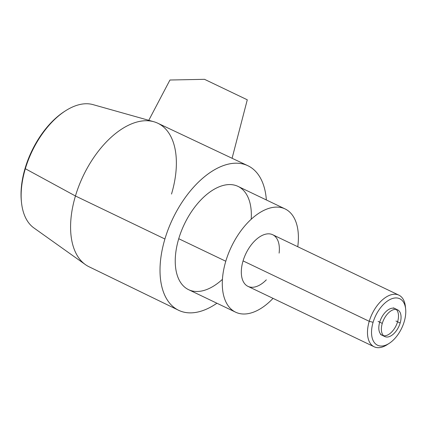 <?xml version="1.0" encoding="UTF-8"?>
<svg xmlns="http://www.w3.org/2000/svg" width="427" height="427" viewBox="0 0 427 427"><rect width="100%" height="100%" fill="white"/><g stroke="black" fill="none" stroke-linecap="round" stroke-linejoin="round"><path stroke-width="0.64" d="M222.43 279.343A57.25 32.073 -64.4 0 1 183.957 286.506A57.25 32.073 -64.4 0 1 178.737 238.72A57.25 32.073 -64.4 0 1 238.015 186.391L285.065 208.915A57.25 32.073 115.6 0 1 297.758 246.731A57.25 32.073 115.6 0 0 271.871 207.597A57.25 32.073 115.6 0 0 225.787 261.244A57.25 32.073 115.6 0 0 232.224 310.071A57.25 32.073 115.6 0 0 273.034 298.366A57.25 32.073 115.6 0 1 235.619 312.19L188.574 289.661A57.25 32.073 -64.4 0 1 178.737 238.72A57.25 32.073 -64.4 0 1 223.038 185.489A57.25 32.073 -64.4 0 1 251.209 219.232M266.32 279.84A28.625 16.039 -64.4 0 1 246.155 285.209A28.625 16.039 -64.4 0 1 243.064 260.897A28.625 16.039 -64.4 0 1 265.92 234.113A28.625 16.039 -64.4 0 1 279.114 253.12M369.232 321.307A28.625 16.039 115.6 0 0 374.153 346.777A28.625 16.039 115.6 0 0 387.332 344.568A28.625 16.039 -64.4 0 1 387.193 344.664A28.625 16.039 -64.4 0 1 369.232 321.307L243.064 260.897L369.232 321.307L373.102 322.294A25.759 14.433 115.6 0 0 381.482 346.041A25.759 14.433 115.6 0 0 404.204 321.675A25.759 14.433 115.6 0 0 395.824 297.929A25.759 14.433 115.6 0 0 373.102 322.294A25.759 14.433 115.6 0 0 389.264 343.313A25.759 14.433 115.6 0 0 404.204 321.675A25.759 14.433 115.6 0 0 405.65 309.084A25.759 14.433 115.6 0 0 391.303 298.927A25.759 14.433 115.6 0 0 373.102 322.294L369.232 321.307A28.625 16.039 -64.4 0 1 389.461 295.34A28.625 16.039 -64.4 0 1 405.399 306.629A28.625 16.039 -64.4 0 1 405.415 306.794A28.625 16.039 115.6 0 0 398.871 295.142A28.625 16.039 115.6 0 0 369.232 321.307M374.153 346.777L247.98 286.373A28.625 16.039 -64.4 0 1 243.064 260.897A28.625 16.039 -64.4 0 1 272.704 234.733L398.871 295.142M64.653 111.356A67.269 37.688 115.6 0 0 25.134 168.195A67.269 37.688 115.6 0 0 21.414 201.667M25.134 168.195L25.337 168.724A68.699 38.489 115.6 0 0 21.473 202.286L21.35 201.058A67.269 37.688 -64.4 0 1 25.134 168.195A67.269 37.688 -64.4 0 1 64.141 111.687L65.176 111.015A68.699 38.489 115.6 0 0 25.337 168.724L75.446 195.988A79.577 44.584 115.6 0 0 85.373 264.591L33.914 227.949A68.699 38.489 -64.4 0 1 25.337 168.724L25.134 168.195M178.555 310.253L88.987 266.736A79.577 44.584 -64.4 0 1 75.446 195.988L164.913 238.997A80.148 44.904 115.6 0 0 178.555 310.253A80.148 44.904 115.6 0 0 216.916 303.234A80.148 44.904 115.6 0 1 164.913 238.997L75.446 195.988L25.337 168.724A68.699 38.489 -64.4 0 1 92.963 104.61L153.779 121.722A79.577 44.584 115.6 0 0 75.446 195.988A79.577 44.584 -64.4 0 1 157.712 123.189L247.772 165.676A80.148 44.904 115.6 0 0 164.913 238.997A80.148 44.904 115.6 0 1 222.403 165.959A80.148 44.904 115.6 0 1 266.363 199.964A80.148 44.904 115.6 0 0 247.772 165.676M285.065 208.915A57.25 32.073 115.6 0 0 225.787 261.244L178.737 238.72L225.787 261.244A57.25 32.073 115.6 0 0 235.619 312.19M171.51 194.061A79.577 44.584 115.6 0 0 153.779 121.722M232.085 158.278L247.281 99.795L204.512 79.321L169.951 80.014L148.772 120.318L169.951 80.014L204.512 79.321L247.281 99.795L232.085 158.278M382.576 322.46A14.812 8.3 115.6 0 0 384.823 336.572A14.812 8.3 115.6 0 0 400.414 322.102M395.05 308.625A14.812 8.3 115.6 0 0 379.71 322.166A14.812 8.3 115.6 0 0 382.256 335.344M383.633 335.761A14.812 8.3 115.6 0 0 397.59 321.803A14.812 8.3 115.6 0 0 397.35 310.877M400.078 322.993L395.962 321.024L400.078 322.993M378.082 321.382L382.192 323.351L378.082 321.382M399.859 323.965A14.812 8.3 115.6 0 0 397.612 309.853A14.812 8.3 115.6 0 0 382.021 324.323M379.71 322.166A14.812 8.3 115.6 0 0 384.53 335.814A14.812 8.3 115.6 0 0 397.59 321.803A14.812 8.3 115.6 0 0 392.776 308.155A14.812 8.3 115.6 0 0 379.71 322.166A14.812 8.3 115.6 0 0 384.53 335.814A14.812 8.3 115.6 0 0 397.59 321.803A14.812 8.3 115.6 0 0 392.776 308.155A14.812 8.3 115.6 0 0 379.71 322.166M389.264 343.313L387.193 344.658M405.65 309.084L405.399 306.629M384.738 336.535L380.628 334.565M393.422 307.846L397.532 309.815"/></g></svg>
